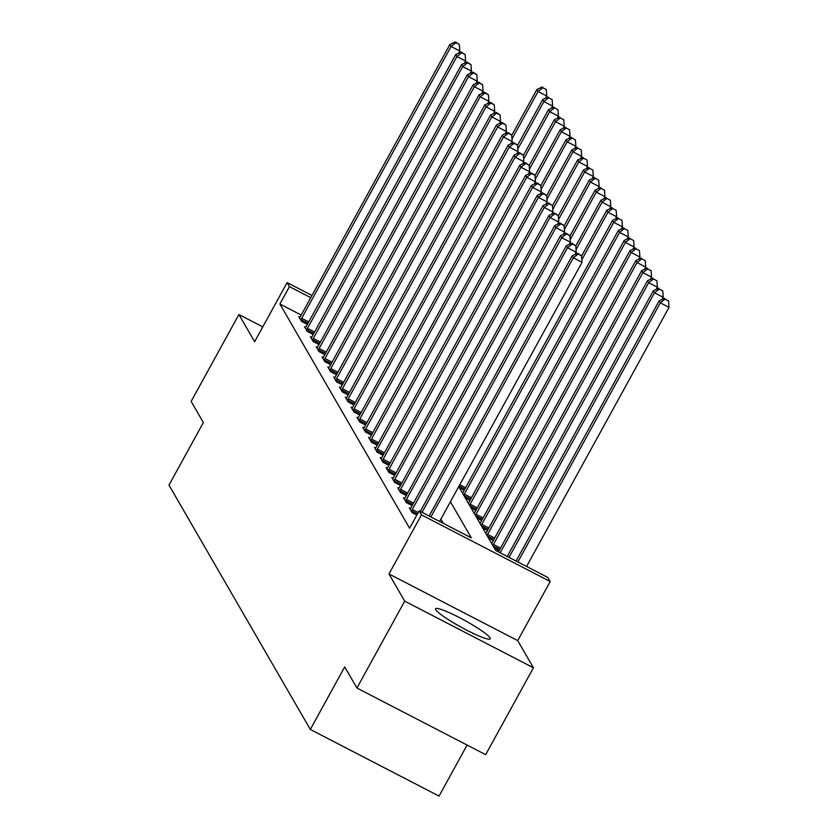 <?xml version="1.0" encoding="UTF-8"?>
<svg xmlns="http://www.w3.org/2000/svg" width="838" height="838" viewBox="0 0 838 838"><rect width="100%" height="100%" fill="white"/><g stroke="black" fill="none" stroke-linecap="round" stroke-linejoin="round"><path stroke-width="1.26" d="M490.041 637.844A31.174 3.834 28.8 0 0 462 618.947A31.174 3.834 28.8 0 0 435.582 608.776A31.174 3.834 28.8 0 0 435.76 609.75A31.174 3.834 28.8 0 0 463.802 628.636A31.174 3.834 28.8 0 0 490.22 638.807A31.174 3.834 28.8 0 0 490.041 637.844M458.742 486.616L495.687 550.482L547.874 577.497L550.199 581.52L421.472 514.878L419.147 510.855L471.333 537.87L450.425 501.742M517.716 640.609L388.989 573.967L404.702 601.139L356.936 688.029L485.663 754.671L533.429 667.781L517.716 640.609L550.199 581.52M467.101 745.066L439.049 796.1L310.322 729.458L168.972 485.108L203.372 422.541L191.148 401.412L238.914 314.522L254.626 341.695L287.109 282.605L311.946 295.458M404.702 601.139L533.429 667.781M262.776 326.872L238.914 314.522M459.392 487.747L464.21 490.23M465.216 497.803L470.024 500.296M471.04 507.87L475.848 510.363M476.864 517.936L481.672 520.429M482.678 528.003L487.496 530.496M488.502 538.069L493.31 540.552M494.326 548.125L499.134 550.618M301.188 315.036L279.892 304.005L409.593 528.233L419.147 510.855M443.344 523.383L440.872 519.12M299.952 317.214L298.747 316.586L301.533 321.415L307.368 324.442M305.776 327.281L304.561 326.652L307.357 331.481L313.192 334.509M311.589 337.347L310.385 336.719L313.182 341.548L319.016 344.565M317.413 347.403L316.209 346.785L319.006 351.614L324.84 354.631M323.238 357.47L322.033 356.841L324.819 361.681L330.654 364.698M329.062 367.536L327.847 366.908L330.643 371.737L336.478 374.764M334.875 377.603L333.671 376.974L336.467 381.803L342.302 384.82M340.699 387.659L339.495 387.041L342.292 391.87L348.116 394.887M346.523 397.725L345.319 397.097L348.105 401.936L353.94 404.953M352.348 407.792L351.132 407.163L353.929 411.992L359.764 415.02M358.161 417.858L356.957 417.23L359.753 422.059L365.588 425.076M363.985 427.914L362.781 427.296L365.578 432.125L371.402 435.142M369.809 437.981L368.605 437.352L371.391 442.192L377.226 445.208M375.634 448.047L374.418 447.419L377.215 452.248L383.05 455.275M381.447 458.114L380.243 457.485L383.039 462.314L388.874 465.341M387.271 468.18L386.067 467.552L388.853 472.381L394.688 475.397M393.095 478.236L391.88 477.618L394.677 482.447L400.512 485.464M398.919 488.303L397.704 487.674L400.501 492.514L406.336 495.53M404.733 498.369L403.528 497.741L406.325 502.57L412.16 505.597M410.557 508.436L409.353 507.807L412.139 512.636L416.832 515.066M388.989 573.967L421.472 514.878M279.892 304.005L289.445 286.627L287.109 282.605M356.936 688.029L344.711 666.901L310.322 729.458M310.741 297.658L289.445 286.627M458.575 53.203L459.8 50.982L451.095 46.478L301.68 318.272A4.001 0.786 -62.6 0 0 300.999 319.624L300.779 320.106M455.841 42.707L459.318 44.508L455.38 41.9L455.841 42.707L451.095 46.478L449.933 44.466L300.517 316.261A4.001 0.786 -62.6 0 1 299.763 317.497L299.501 317.895M459.8 50.982L459.318 44.508M455.38 41.9L449.933 44.466M545.559 98.224L546.774 96.003L538.08 91.499L536.917 89.488L511.735 135.295M511.997 138.94L538.08 91.499L542.825 87.728L546.303 89.53L542.825 87.728M536.917 89.488L542.354 86.932M546.303 89.53L546.774 96.003M464.399 63.259L465.614 61.048L456.92 56.544L307.504 328.339A4.001 0.786 -62.6 0 0 306.823 329.69L306.603 330.172M461.665 52.773L465.142 54.575L461.204 51.966L461.665 52.773L456.92 56.544L455.757 54.533L306.331 326.328A4.001 0.786 -62.6 0 1 305.587 327.564L305.325 327.962M465.614 61.048L465.142 54.575M461.204 51.966L455.757 54.533M470.223 73.325L471.438 71.104L462.744 66.6L313.318 338.405A4.001 0.786 -62.6 0 0 312.637 339.757L312.427 340.238M467.489 62.829L470.966 64.631L467.017 62.033L467.489 62.829L462.744 66.6L461.581 64.589L312.155 336.384A4.001 0.786 -62.6 0 1 311.411 337.63L311.139 338.028M471.438 71.104L470.966 64.631M467.017 62.033L461.581 64.589M476.036 83.391L477.262 81.171L468.568 76.667L319.142 348.461A4.001 0.786 -62.6 0 0 318.461 349.823L318.241 350.305M473.302 72.896L476.791 74.697L472.841 72.089L473.302 72.896L468.568 76.667L467.395 74.655L317.979 346.45A4.001 0.786 -62.6 0 1 317.235 347.686L316.963 348.095M477.262 81.171L476.791 74.697M472.841 72.089L467.395 74.655M551.373 108.291L552.598 106.07L543.904 101.566L542.731 99.554L517.549 145.362M517.821 149.007L543.904 101.566L548.639 97.795L552.127 99.596L548.639 97.795M542.731 99.554L548.178 96.988M552.127 99.596L552.598 106.07M557.197 118.357L558.422 116.136L549.718 111.632L548.555 109.621L523.373 155.428M523.645 159.073L549.718 111.632L554.463 107.861L557.94 109.663L554.463 107.861M548.555 109.621L554.002 107.055M557.94 109.663L558.422 116.136M563.021 128.424L564.236 126.203L555.542 121.699L554.379 119.687L529.197 165.495M529.459 169.14L555.542 121.699L560.287 117.928L563.765 119.729L560.287 117.928M554.379 119.687L559.815 117.121M563.765 119.729L564.236 126.203M481.86 93.458L483.086 91.237L474.381 86.733L324.966 358.528A4.001 0.786 -62.6 0 0 324.285 359.89L324.065 360.361M479.127 82.962L482.604 84.764L478.666 82.155L479.127 82.962L474.381 86.733L473.219 84.722L323.803 356.517A4.001 0.786 -62.6 0 1 323.049 357.753L322.787 358.151M483.086 91.237L482.604 84.764M478.666 82.155L473.219 84.722M568.845 138.48L570.06 136.259L561.366 131.755L560.203 129.743L535.021 175.551M535.283 179.196L561.366 131.755L566.111 127.984L569.589 129.785L566.111 127.984M560.203 129.743L565.64 127.187M569.589 129.785L570.06 136.259M487.685 103.524L488.9 101.304L480.205 96.799L330.79 368.594A4.001 0.786 -62.6 0 0 330.109 369.946L329.889 370.427M484.951 93.028L488.428 94.83L484.49 92.222L484.951 93.028L480.205 96.799L479.043 94.788L329.617 366.583A4.001 0.786 -62.6 0 1 328.873 367.819L328.611 368.217M488.9 101.304L488.428 94.83M484.49 92.222L479.043 94.788M574.659 148.546L575.884 146.325L567.179 141.821L566.017 139.81L540.835 185.617M541.107 189.262L567.179 141.821L571.925 138.05L575.413 139.852L571.925 138.05M566.017 139.81L571.464 137.243M575.413 139.852L575.884 146.325M493.509 113.58L494.724 111.36L486.03 106.866L336.604 378.661A4.001 0.786 -62.6 0 0 335.923 380.012L335.713 380.494M490.775 103.084L494.252 104.886L490.303 102.288L490.775 103.084L486.03 106.866L484.867 104.844L335.441 376.639A4.001 0.786 -62.6 0 1 334.697 377.886L334.425 378.284M494.724 111.36L494.252 104.886M490.303 102.288L484.867 104.844M580.483 158.612L581.708 156.392L573.003 151.888L571.841 149.876L546.659 195.683M546.921 199.329L573.003 151.888L577.749 148.117L581.226 149.918L577.749 148.117M571.841 149.876L577.288 147.31M581.226 149.918L581.708 156.392M499.322 123.647L500.548 121.426L491.854 116.922L342.428 388.717A4.001 0.786 -62.6 0 0 341.747 390.079L341.527 390.56M496.588 113.151L500.077 114.953L496.127 112.344L496.588 113.151L491.854 116.922L490.68 114.911L341.265 386.706A4.001 0.786 -62.6 0 1 340.521 387.952L340.249 388.35M500.548 121.426L500.077 114.953M496.127 112.344L490.68 114.911M586.307 168.679L587.522 166.458L578.828 161.954L577.665 159.943L552.483 205.75M552.745 209.395L578.828 161.954L583.573 158.183L587.05 159.985L583.573 158.183M577.665 159.943L583.101 157.376M587.05 159.985L587.522 166.458M505.146 133.713L506.372 131.493L497.667 126.988L348.252 398.783A4.001 0.786 -62.6 0 0 347.571 400.145L347.351 400.627M502.412 123.217L505.89 125.019L501.952 122.411L502.412 123.217L497.667 126.988L496.505 124.977L347.089 396.772A4.001 0.786 -62.6 0 1 346.335 398.008L346.073 398.406M506.372 131.493L505.89 125.019M501.952 122.411L496.505 124.977M592.131 178.735L593.346 176.514L584.652 172.02L583.489 169.999L558.297 215.806M558.569 219.451L584.652 172.02L589.397 168.249L592.875 170.041L589.397 168.249M583.489 169.999L588.925 167.443M592.875 170.041L593.346 176.514M510.971 143.78L512.186 141.559L503.491 137.055L354.065 408.85A4.001 0.786 -62.6 0 0 353.395 410.201L353.175 410.683M508.237 133.284L511.714 135.086L507.765 132.477L508.237 133.284L503.491 137.055L502.329 135.044L352.903 406.839A4.001 0.786 -62.6 0 1 352.159 408.075L351.897 408.473M512.186 141.559L511.714 135.086M507.765 132.477L502.329 135.044M597.944 188.801L599.17 186.581L590.465 182.076L589.303 180.065L564.121 225.872M564.393 229.518L590.465 182.076L595.21 178.305L598.688 180.107L595.21 178.305M589.303 180.065L594.75 177.499M598.688 180.107L599.17 186.581M516.795 153.836L518.01 151.615L509.315 147.121L359.89 418.916A4.001 0.786 -62.6 0 0 359.209 420.267L358.989 420.749M514.061 143.35L517.538 145.142L513.589 142.544L514.061 143.35L509.315 147.121L508.153 145.1L358.727 416.905A4.001 0.786 -62.6 0 1 357.983 418.141L357.711 418.539M518.01 151.615L517.538 145.142M513.589 142.544L508.153 145.1M603.769 198.868L604.994 196.647L596.289 192.143L595.127 190.132L569.945 235.939M570.207 239.584L596.289 192.143L601.035 188.372L604.512 190.174L601.035 188.372M595.127 190.132L600.574 187.565M604.512 190.174L604.994 196.647M522.608 163.902L523.834 161.682L515.129 157.177L365.714 428.972A4.001 0.786 -62.6 0 0 365.033 430.334L364.813 430.816M519.874 153.406L523.362 155.208L519.413 152.6L519.874 153.406L515.129 157.177L513.966 155.166L364.551 426.961A4.001 0.786 -62.6 0 1 363.797 428.208L363.535 428.606M523.834 161.682L523.362 155.208M519.413 152.6L513.966 155.166M609.593 208.934L610.808 206.714L602.113 202.209L600.951 200.198L575.769 246.005M576.031 249.651L602.113 202.209L606.859 198.438L610.336 200.24L606.859 198.438M600.951 200.198L606.387 197.632M610.336 200.24L610.808 206.714M528.432 173.969L529.658 171.748L520.953 167.244L371.538 439.039A4.001 0.786 -62.6 0 0 370.857 440.4L370.637 440.882M525.698 163.473L529.176 165.275L525.237 162.666L525.698 163.473L520.953 167.244L519.79 165.233L370.375 437.027A4.001 0.786 -62.6 0 1 369.621 438.264L369.359 438.672M529.658 171.748L529.176 165.275M525.237 162.666L519.79 165.233M615.406 218.99L616.632 216.77L607.938 212.276L606.775 210.254L581.582 256.072M581.855 259.707L607.938 212.276L612.683 208.505L616.16 210.307L612.683 208.505M606.775 210.254L612.211 207.698M616.16 210.307L616.632 216.77M534.256 184.035L535.472 181.815L526.777 177.31L377.351 449.105A4.001 0.786 -62.6 0 0 376.681 450.456L376.461 450.938M531.522 173.539L535 175.341L531.051 172.733L531.522 173.539L526.777 177.31L525.615 175.299L376.189 447.094A4.001 0.786 -62.6 0 1 375.445 448.33L375.183 448.728M535.472 181.815L535 175.341M531.051 172.733L525.615 175.299M621.23 229.057L622.456 226.836L613.751 222.332L612.588 220.321L463.173 492.116A4.001 0.786 117.4 0 1 462.545 493.184M463.749 495.279A4.001 0.786 117.4 0 1 464.336 494.137L613.751 222.332L618.496 218.561L621.974 220.363L618.496 218.561M612.588 220.321L618.035 217.754M621.974 220.363L622.456 226.836M540.081 194.091L541.296 191.881L532.601 187.377L383.176 459.172A4.001 0.786 -62.6 0 0 382.495 460.523L382.275 461.005M537.347 183.606L540.824 185.408L536.875 182.799L537.347 183.606L532.601 187.377L531.439 185.366L382.013 457.16A4.001 0.786 -62.6 0 1 381.269 458.396L380.997 458.795M541.296 191.881L540.824 185.408M536.875 182.799L531.439 185.366M627.054 239.123L628.27 236.903L619.575 232.398L618.413 230.387L468.987 502.182A4.001 0.786 117.4 0 1 468.358 503.24M469.573 505.345A4.001 0.786 117.4 0 1 470.16 504.193L619.575 232.398L624.32 228.627L627.798 230.429L624.32 228.627M618.413 230.387L623.86 227.821M627.798 230.429L628.27 236.903M545.894 204.158L547.12 201.937L538.415 197.433L389 469.238A4.001 0.786 -62.6 0 0 388.319 470.589L388.099 471.071M543.16 193.662L546.638 195.464L542.699 192.866L543.16 193.662L538.415 197.433L537.252 195.422L387.837 467.216A4.001 0.786 -62.6 0 1 387.083 468.463L386.821 468.861M547.12 201.937L546.638 195.464M542.699 192.866L537.252 195.422M632.879 249.19L634.094 246.969L625.399 242.465L624.237 240.454L474.811 512.248A4.001 0.786 117.4 0 1 474.182 513.306M475.397 515.401A4.001 0.786 117.4 0 1 475.974 514.26L625.399 242.465L630.145 238.694L633.622 240.496L630.145 238.694M624.237 240.454L629.673 237.887M633.622 240.496L634.094 246.969M551.718 214.224L552.944 212.004L544.239 207.499L394.824 479.294A4.001 0.786 -62.6 0 0 394.143 480.656L393.923 481.138M548.984 203.728L552.462 205.53L548.523 202.922L548.984 203.728L544.239 207.499L543.076 205.488L393.651 477.283A4.001 0.786 -62.6 0 1 392.907 478.519L392.645 478.927M552.944 212.004L552.462 205.53M548.523 202.922L543.076 205.488M638.692 259.246L639.918 257.036L631.224 252.531L630.05 250.52L480.635 522.315A4.001 0.786 117.4 0 1 480.006 523.373M481.211 525.468A4.001 0.786 117.4 0 1 481.798 524.326L631.224 252.531L635.969 248.76L639.446 250.562L635.969 248.76M630.05 250.52L635.497 247.954M639.446 250.562L639.918 257.036M557.542 224.291L558.757 222.07L550.063 217.566L400.637 489.361A4.001 0.786 -62.6 0 0 399.956 490.722L399.747 491.194M554.808 213.795L558.286 215.596L554.337 212.988L554.808 213.795L550.063 217.566L548.9 215.555L399.475 487.349A4.001 0.786 -62.6 0 1 398.731 488.585L398.469 488.983M558.757 222.07L558.286 215.596M554.337 212.988L548.9 215.555M644.516 269.312L645.742 267.092L637.037 262.587L635.874 260.576L486.459 532.371A4.001 0.786 117.4 0 1 485.82 533.439M487.035 535.534A4.001 0.786 117.4 0 1 487.622 534.393L637.037 262.587L641.782 258.816L645.26 260.618L641.782 258.816M635.874 260.576L641.321 258.02M645.26 260.618L645.742 267.092M563.356 234.357L564.582 232.136L555.887 227.632L406.461 499.427A4.001 0.786 -62.6 0 0 405.781 500.778L405.561 501.26M560.632 223.861L564.11 225.663L560.161 223.055L560.632 223.861L555.887 227.632L554.725 225.621L405.299 497.416A4.001 0.786 -62.6 0 1 404.555 498.652L404.283 499.05M564.582 232.136L564.11 225.663M560.161 223.055L554.725 225.621M650.34 279.379L651.555 277.158L642.861 272.654L641.699 270.643L492.273 542.437A4.001 0.786 117.4 0 1 491.644 543.506M492.859 545.601A4.001 0.786 117.4 0 1 493.446 544.449L642.861 272.654L647.606 268.883L651.084 270.684L647.606 268.883M641.699 270.643L647.145 268.076M651.084 270.684L651.555 277.158M569.18 244.413L570.406 242.192L561.701 237.699L412.286 509.494A4.001 0.786 -62.6 0 0 411.605 510.845L411.385 511.327M566.446 233.917L569.924 235.719L565.985 233.121L566.446 233.917L561.701 237.699L560.538 235.677L411.123 507.472A4.001 0.786 -62.6 0 1 410.369 508.718L410.107 509.116M570.406 242.192L569.924 235.719M565.985 233.121L560.538 235.677M656.164 289.445L657.38 287.225L648.685 282.72L647.523 280.709L498.432 551.907M500.192 552.818L648.685 282.72L653.431 278.949L656.908 280.751L653.431 278.949M647.523 280.709L652.959 278.143M656.908 280.751L657.38 287.225M575.004 254.48L576.219 252.259L567.525 247.755L422.059 512.364M572.27 243.984L575.748 245.785L571.809 243.177L572.27 243.984L567.525 247.755L566.362 245.744L420.288 511.452M576.219 252.259L575.748 245.785M571.809 243.177L566.362 245.744M661.978 299.512L663.204 297.291L654.509 292.787L653.336 290.776L507.262 556.474M509.033 557.396L654.509 292.787L659.244 289.016L662.732 290.817L659.244 289.016M653.336 290.776L658.783 288.209M662.732 290.817L663.204 297.291M439.594 521.446L582.043 262.325L573.349 257.821L430.9 516.941M578.094 254.05L581.572 255.852L577.623 253.244L578.094 254.05L573.349 257.821L572.186 255.81L429.129 516.03M582.043 262.325L581.572 255.852M577.623 253.244L572.186 255.81M526.568 566.467L669.028 307.347L660.323 302.853L659.16 300.832L516.103 561.051M517.874 561.963L660.323 302.853L665.068 299.082L668.546 300.873L665.068 299.082M659.16 300.832L664.607 298.276M668.546 300.873L669.028 307.347M301.68 318.272L308.751 321.928M300.999 319.624L308.017 323.259M307.504 328.339L314.575 331.995M306.823 329.69L313.841 333.325M313.318 338.405L320.388 342.061M312.637 339.757L319.666 343.391M319.142 348.461L326.212 352.128M318.461 349.823L325.479 353.458M324.966 358.528L332.037 362.194M324.285 359.89L331.303 363.514M330.79 368.594L337.861 372.25M330.109 369.946L337.127 373.58M336.604 378.661L343.674 382.317M335.923 380.012L342.952 383.647M342.428 388.717L349.498 392.383M341.747 390.079L348.765 393.713M348.252 398.783L355.322 402.45M347.571 400.145L354.589 403.78M354.065 408.85L361.136 412.506M353.395 410.201L360.413 413.836M359.89 418.916L366.96 422.572M359.209 420.267L366.227 423.902M365.714 428.972L372.784 432.638M365.033 430.334L372.051 433.969M371.538 439.039L378.608 442.705M370.857 440.4L377.875 444.035M464.849 489.057L459.046 486.05M465.582 487.726L459.779 484.72M377.351 449.105L384.422 452.761M376.681 450.456L383.699 454.091M470.673 499.123L463.969 495.646M471.406 497.793L464.336 494.137M383.176 459.172L390.246 462.827M382.495 460.523L389.513 464.158M476.497 509.19L469.793 505.712M477.231 507.859L470.16 504.193M389 469.238L396.07 472.894M388.319 470.589L395.337 474.224M482.321 519.246L475.607 515.779M483.044 517.926L475.974 514.26M394.824 479.294L401.894 482.96M394.143 480.656L401.161 484.291M488.135 529.312L481.431 525.845M488.868 527.982L481.798 524.326M400.637 489.361L407.708 493.027M399.956 490.722L406.985 494.347M493.959 539.379L487.255 535.911M494.692 538.048L487.622 534.393M406.461 499.427L413.532 503.083M405.781 500.778L412.799 504.413M499.783 549.445L493.079 545.967M500.516 548.115L493.446 544.449M412.286 509.494L418.204 512.552M411.605 510.845L417.481 513.883"/></g></svg>
